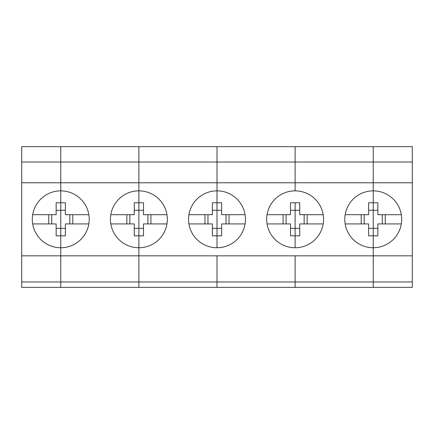 <?xml version="1.0" encoding="UTF-8"?>
<svg xmlns="http://www.w3.org/2000/svg" width="434" height="434" viewBox="0 0 434 434"><rect width="100%" height="100%" fill="white"/><g stroke="black" fill="none" stroke-linecap="round" stroke-linejoin="round"><path stroke-width="0.65" d="M32.686 223.922L56.149 223.922L56.149 235.836L60.76 235.836L60.76 287.357L138.88 287.357L138.88 255.827L21.7 255.827L21.7 162.023L60.76 162.023L60.76 202.776L56.149 202.776L56.149 214.694L32.686 214.694M21.7 162.023L21.7 146.643L60.76 146.643L60.76 182.785L21.7 182.785M56.149 228.338L60.76 228.338L60.76 235.836L60.76 190.857A28.449 28.449 0 0 0 32.311 219.306A28.449 28.449 0 0 0 60.76 247.754A28.449 28.449 0 0 0 89.209 219.306A28.449 28.449 0 0 0 60.76 190.857L60.76 182.785L138.88 182.785L138.88 146.643L138.88 190.857A28.449 28.449 0 0 0 110.431 219.306A28.449 28.449 0 0 0 138.88 247.754L138.88 228.338L138.88 235.836L143.491 235.836L143.491 223.922L166.954 223.922M48.727 214.694L48.727 223.922M51.727 223.922L51.727 214.694M65.371 210.278L56.149 210.278M21.7 281.97L60.76 281.97L60.76 287.357L21.7 287.357L21.7 255.827M401.314 214.694L377.851 214.694L377.851 202.776L373.24 202.776L373.24 162.023L412.3 162.023L412.3 255.827L373.24 255.827L373.24 281.97L412.3 281.97L412.3 287.357L373.24 287.357L373.24 281.97L295.12 281.97L295.12 287.357L373.24 287.357L373.24 255.827L295.12 255.827L295.12 281.97L217 281.97L217 287.357L295.12 287.357L295.12 255.827L217 255.827L217 281.97L138.88 281.97L138.88 287.357L217 287.357L217 255.827L138.88 255.827L138.88 281.97L60.76 281.97L60.76 235.836L65.371 235.836L65.371 223.922L88.834 223.922M65.371 228.338L60.76 228.338L60.76 202.776L65.371 202.776L65.371 214.694L88.834 214.694M69.793 223.922L69.793 214.694M72.793 223.922L72.793 214.694M110.806 214.694L134.269 214.694L134.269 202.776L138.88 202.776L138.88 210.278L134.269 210.278M110.806 223.922L134.269 223.922L134.269 235.836L138.88 235.836L138.88 247.754A28.449 28.449 0 0 0 167.329 219.306A28.449 28.449 0 0 0 138.88 190.857L138.88 182.785L217 182.785L217 146.643L217 190.857A28.449 28.449 0 0 0 188.551 219.306A28.449 28.449 0 0 0 217 247.754L217 228.338L217 235.836L221.611 235.836L221.611 223.922L245.074 223.922M126.847 214.694L126.847 223.922M129.847 223.922L129.847 214.694M143.491 210.278L138.88 210.278L138.88 228.338L143.491 228.338M134.269 228.338L138.88 228.338L138.88 190.857L138.88 202.776L143.491 202.776L143.491 214.694L166.954 214.694M138.88 255.827L138.88 247.754L138.88 255.827M412.3 182.785L295.12 182.785L295.12 190.857A28.449 28.449 0 0 0 266.671 219.306A28.449 28.449 0 0 0 295.12 247.754A28.449 28.449 0 0 0 323.569 219.306A28.449 28.449 0 0 0 295.12 190.857L295.12 162.023L373.24 162.023L373.24 146.643L60.76 146.643L60.76 162.023L295.12 162.023L295.12 146.643L295.12 182.785L217 182.785L217 210.278L212.389 210.278M147.913 223.922L147.913 214.694M150.913 223.922L150.913 214.694M188.926 214.694L212.389 214.694L212.389 202.776L217 202.776L217 190.857A28.449 28.449 0 0 1 245.449 219.306A28.449 28.449 0 0 1 217 247.754L217 235.836L212.389 235.836L212.389 223.922L188.926 223.922M204.967 214.694L204.967 223.922M207.967 223.922L207.967 214.694M221.611 210.278L217 210.278L217 228.338L221.611 228.338M212.389 228.338L217 228.338L217 202.776L221.611 202.776L221.611 214.694L245.074 214.694M226.033 223.922L226.033 214.694M229.033 223.922L229.033 214.694M267.046 214.694L290.509 214.694L290.509 202.776L295.12 202.776L295.12 210.278L290.509 210.278M267.046 223.922L290.509 223.922L290.509 235.836L295.12 235.836L295.12 228.338L295.12 235.836L299.731 235.836L299.731 223.922L323.194 223.922M283.087 214.694L283.087 223.922M286.087 223.922L286.087 214.694M299.731 210.278L295.12 210.278L295.12 228.338L299.731 228.338M290.509 228.338L295.12 228.338L295.12 202.776L299.731 202.776L299.731 214.694L323.194 214.694M295.12 247.754L295.12 235.836L295.12 247.754M304.153 223.922L304.153 214.694M307.153 223.922L307.153 214.694M345.166 214.694L368.629 214.694L368.629 202.776L373.24 202.776L373.24 210.278L368.629 210.278M345.166 223.922L368.629 223.922L368.629 235.836L377.851 235.836L377.851 223.922L401.314 223.922M361.207 214.694L361.207 223.922M364.207 223.922L364.207 214.694M377.851 210.278L373.24 210.278L373.24 247.754A28.449 28.449 0 0 0 401.689 219.306A28.449 28.449 0 0 0 373.24 190.857A28.449 28.449 0 0 0 344.791 219.306A28.449 28.449 0 0 0 373.24 247.754L373.24 228.338L377.851 228.338M368.629 228.338L373.24 228.338L373.24 146.643L412.3 146.643L412.3 162.023M373.24 255.827L373.24 247.754L373.24 255.827M385.273 223.922L385.273 214.694M382.273 223.922L382.273 214.694M412.3 255.827L412.3 281.97"/></g></svg>
